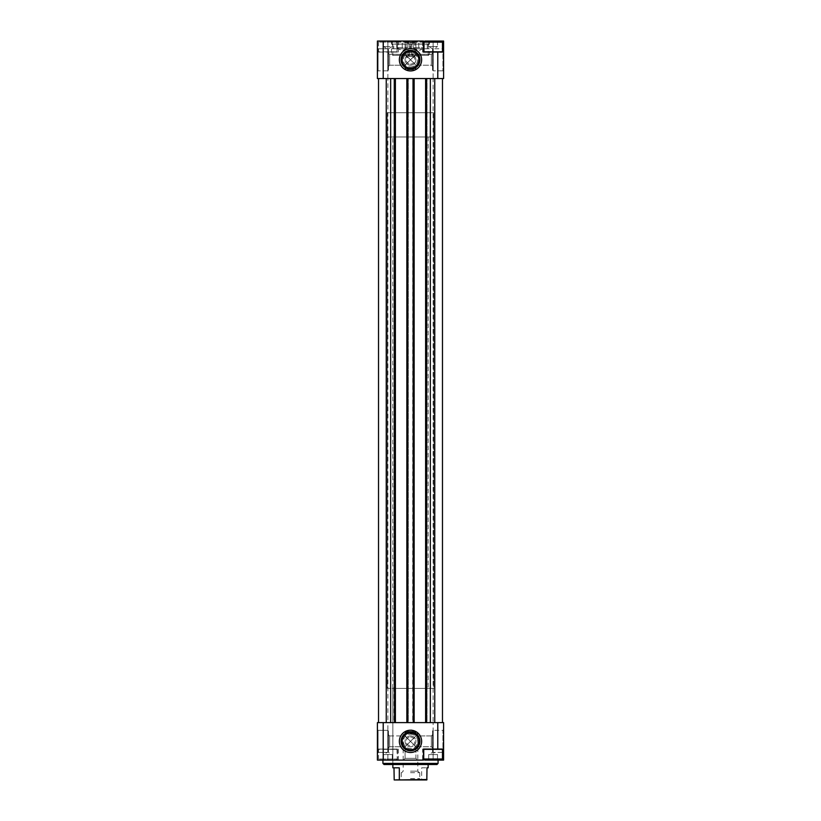 <?xml version="1.0" encoding="UTF-8"?>
<svg xmlns="http://www.w3.org/2000/svg" width="821" height="821" viewBox="0 0 821 821"><rect width="100%" height="100%" fill="white"/><g stroke="black" fill="none" stroke-linecap="round" stroke-linejoin="round"><path stroke-width="0.62" stroke-dasharray="4.11 3.08" d="M433.18 41.05L438.157 41.05L433.18 41.05M428.767 41.05L433.036 41.05L428.767 41.05M423.462 52.082L422.63 52.082L422.63 41.05L441.38 41.05L424.837 41.05M428.695 41.05L428.695 46.561L428.695 41.05M437.521 41.05L437.521 46.561L437.521 41.05M387.964 41.05L392.941 41.05L387.964 41.05M383.551 41.05L387.82 41.05L383.551 41.05M379.62 41.05L396.163 41.05L379.62 41.05L378.522 42.148L397.261 42.148L378.522 42.148L378.522 51.805L397.261 51.805L378.789 52.082M383.479 41.05L383.479 46.561L383.479 41.05M392.305 41.05L392.305 46.561L392.305 41.05M383.479 760.102L387.82 760.102L383.479 760.102L383.479 754.581L392.305 754.581L383.479 754.581L385.685 754.581L383.479 754.581L383.479 760.102M392.233 760.102L387.964 760.102L392.233 760.102M428.695 760.102L433.036 760.102L428.695 760.102L428.695 754.581L437.521 754.581L428.695 754.581L430.902 754.581L428.695 754.581L428.695 760.102M437.449 760.102L433.18 760.102L437.449 760.102M391.094 41.05L413.363 41.05L391.094 41.05L392.787 43.985L411.68 43.985L392.787 43.985L392.787 55.387L411.68 55.387L392.787 55.387M407.637 41.05L429.906 41.05L407.637 41.05L409.32 43.985L428.213 43.985L409.32 43.985L409.32 55.387L428.213 55.387L409.32 55.387M406.087 41.05L414.913 41.05L406.087 41.05L406.087 56.485L414.913 56.485L406.087 56.485L410.5 59.04L414.913 56.485L414.913 41.05M403.327 41.05L417.673 41.05L403.327 41.05L417.673 41.05L403.327 41.05L405.081 42.795L415.919 42.795L405.081 42.795L415.919 42.795L405.081 42.795L403.327 41.05M397.446 52.082L377.414 52.082L397.446 52.082L397.446 41.05L398.37 41.05L377.414 41.05L377.414 78.549L442.478 78.549L442.478 722.603L378.522 722.603L443.586 722.603L443.586 760.102L424.837 760.102M422.63 41.05L423.462 41.05M397.446 41.05L443.586 41.05L443.586 78.549L433.108 78.549L433.108 722.603L442.478 722.603M377.414 48.111L377.414 71.489L377.414 48.111L377.414 71.489L377.414 48.111L378.081 48.767L387.779 48.767L388.446 49.434L388.446 70.165L388.446 49.434L388.446 70.165L388.446 49.434L387.779 48.767L387.779 70.822L387.779 48.767L387.779 70.822L387.779 48.767L378.081 48.767L377.414 48.111M410.5 66.963A7.173 7.173 0 0 0 416.709 56.218A7.173 7.173 0 0 0 404.291 56.218A7.173 7.173 0 0 0 410.5 66.963M443.586 48.111L443.586 71.489L443.586 48.111L443.586 71.489L443.586 48.111L442.919 48.767L442.919 70.822L442.919 48.767L442.919 70.822L442.919 48.767L433.221 48.767L442.919 48.767L443.586 48.111M442.478 78.549L378.522 78.549L378.522 722.603M378.522 78.549L387.892 78.549L387.892 722.603L377.414 722.603L377.414 749.07L397.446 749.07L397.446 760.102L423.462 760.102M431.364 54.371L431.364 65.218L431.364 54.371L431.364 65.218L431.364 54.371L432.554 53.18L432.554 66.419L432.554 53.18L432.554 66.419L432.554 53.18L431.364 54.371L415.919 54.371L410.5 59.8L415.919 65.218L410.5 59.8L415.919 54.371L431.364 54.371M410.5 59.8L405.081 65.218L410.5 59.8L405.081 54.371L415.919 65.218L410.5 59.8L415.919 54.371L405.081 65.218L410.5 59.8L405.081 54.371L410.5 59.8M389.636 54.371L405.081 54.371L405.081 42.795L405.081 54.371L389.636 54.371L389.636 65.218L389.636 54.371L389.636 65.218L389.636 54.371L388.446 53.18L388.446 66.419L388.446 53.18L388.446 66.419L388.446 53.18L389.636 54.371M431.364 735.924L431.364 746.771L431.364 735.924L431.364 746.771L431.364 735.924L432.554 734.733L432.554 747.972L432.554 734.733L432.554 747.972L432.554 734.733L431.364 735.924L415.919 735.924L410.5 741.353L415.919 746.771L410.5 741.353L415.919 735.924L431.364 735.924M410.5 741.353L405.081 746.771L410.5 741.353L405.081 735.924L415.919 746.771L410.5 741.353L415.919 735.924L405.081 746.771L410.5 741.353L405.081 735.924L410.5 741.353M389.636 735.924L405.081 735.924L405.081 732.527L406.179 731.429L414.821 731.429L406.179 731.429L414.821 731.429L406.179 731.429L405.081 732.527L415.919 732.527L405.081 732.527L415.919 732.527L405.081 732.527L405.081 735.924L389.636 735.924L389.636 746.771L389.636 735.924L389.636 746.771L389.636 735.924L388.446 734.733L388.446 747.972L388.446 734.733L388.446 747.972L388.446 734.733L389.636 735.924M397.446 749.07L377.414 749.07L377.414 760.102L397.446 760.102M377.414 729.664L377.414 753.042L377.414 729.664L377.414 753.042L377.414 729.664L378.081 730.321L387.779 730.321L388.446 730.988L388.446 751.718L388.446 730.988L388.446 751.718L388.446 730.988L387.779 730.321L387.779 752.375L387.779 730.321L387.779 752.375L387.779 730.321L378.081 730.321L377.414 729.664M410.5 734.179A7.173 7.173 0 0 1 416.709 744.934A7.173 7.173 0 0 1 404.291 744.934A7.173 7.173 0 0 1 410.5 734.179M443.586 729.664L443.586 753.042L443.586 729.664L443.586 753.042L443.586 729.664L442.919 730.321L442.919 752.375L442.919 730.321L442.919 752.375L442.919 730.321L433.221 730.321L442.919 730.321L443.586 729.664M387.892 760.102L387.892 754.581L385.685 754.581L390.098 754.581L387.892 754.581L387.892 760.102L387.892 722.603L433.108 722.603L433.108 760.102L433.108 754.581L430.902 754.581L435.315 754.581L433.108 754.581L433.108 760.102L433.108 749.07L443.586 749.07M403.327 760.102L417.673 760.102L403.327 760.102L417.673 760.102L403.327 760.102L405.081 758.358L415.919 758.358L405.081 758.358L405.081 746.771L405.081 758.358L415.919 758.358L405.081 758.358L403.327 760.102M438.075 760.102L382.925 760.102L438.075 760.102M387.892 41.05L387.892 46.561L390.098 46.561L383.479 46.561L387.892 46.561L387.892 41.05L387.892 78.549L433.108 78.549L433.108 41.05L433.108 46.561L437.521 46.561L433.108 46.561L433.108 41.05L433.108 52.082L443.586 52.082M426.161 78.549L426.161 722.603L427.043 722.603L427.043 78.549L425.606 78.549L425.606 722.603L427.043 722.603L427.043 78.549L426.602 722.603M425.606 78.549L426.602 78.549M426.161 722.603L425.606 722.603M413.148 722.603L412.706 78.549L413.148 722.603L414.143 722.603L412.706 722.603L412.706 78.549L413.589 78.549L413.589 722.603M414.143 78.549L414.143 722.603M407.411 78.549L407.411 722.603L408.294 722.603L408.294 78.549L406.857 78.549L406.857 722.603L408.294 722.603L408.294 78.549L407.852 722.603M406.857 78.549L407.852 78.549M407.411 722.603L406.857 722.603M394.398 722.603L393.957 78.549L394.398 722.603L395.394 722.603L393.957 722.603L393.957 78.549L394.839 78.549L394.839 722.603M395.394 78.549L395.394 722.603M436.967 764.515L384.033 764.515M392.859 136.994L428.141 136.994L392.859 136.994L392.859 764.515L428.141 764.515L392.859 764.515L392.859 688.419L428.141 688.419L392.859 688.419M438.075 763.407L382.925 763.407M432.554 730.988L432.554 751.718L432.554 730.988L433.221 730.321L433.221 752.375L433.221 730.321L433.221 752.375L433.221 730.321L432.554 730.988L432.554 751.718L432.554 730.988M432.554 49.434L432.554 70.165L432.554 49.434L433.221 48.767L433.221 70.822L433.221 48.767L433.221 70.822L433.221 48.767L432.554 49.434L432.554 70.165L432.554 49.434M406.179 69.723L414.821 69.723L406.179 69.723L405.081 68.625L405.081 65.218L405.081 68.625L415.919 68.625L405.081 68.625L415.919 68.625L405.081 68.625L406.179 69.723L414.821 69.723L406.179 69.723M410.5 735.924A5.419 5.419 0 0 1 415.2 744.062A5.419 5.419 0 0 1 405.8 744.062A5.419 5.419 0 0 1 410.5 735.924A5.419 5.419 0 0 1 415.2 744.062A5.419 5.419 0 0 1 405.8 744.062A5.419 5.419 0 0 1 410.5 735.924M410.5 65.218A5.419 5.419 0 0 0 415.2 57.09A5.419 5.419 0 0 0 405.8 57.09A5.419 5.419 0 0 0 410.5 65.218A5.419 5.419 0 0 0 415.2 57.09A5.419 5.419 0 0 0 405.8 57.09A5.419 5.419 0 0 0 410.5 65.218A5.419 5.419 0 0 0 415.2 57.09A5.419 5.419 0 0 0 405.8 57.09A5.419 5.419 0 0 0 410.5 65.218M410.5 731.901A9.452 9.452 0 0 1 418.679 746.073A9.452 9.452 0 0 1 402.321 746.073A9.452 9.452 0 0 1 410.5 731.901A9.452 9.452 0 0 1 418.679 746.073A9.452 9.452 0 0 1 402.321 746.073A9.452 9.452 0 0 1 410.5 731.901M410.5 69.241A9.452 9.452 0 0 0 418.679 55.079A9.452 9.452 0 0 0 402.321 55.079A9.452 9.452 0 0 0 410.5 69.241M387.338 688.419L387.338 112.734L433.662 112.734L387.338 112.734L433.662 112.734L387.338 112.734L387.338 688.419L433.662 688.419L433.662 112.734L433.662 688.419L387.338 688.419M423.462 749.07L422.63 749.07L422.63 760.102M422.63 749.07L433.108 749.07M424.005 749.07L442.211 749.07L424.005 749.07M398.37 749.07L398.37 760.102M378.789 749.07L397.261 749.347L378.522 749.347L378.522 758.994L397.261 758.994L378.522 758.994L379.62 760.102L396.163 760.102L379.62 760.102M422.63 52.082L433.108 52.082M442.211 52.082L424.005 52.082L442.211 52.082M398.37 52.082L398.37 41.05M442.478 758.994L423.739 758.994M442.478 749.347L423.739 749.347M435.315 754.581L437.521 754.581L435.315 754.581M437.521 754.581L437.521 760.102L437.521 754.581L433.108 752.036L428.695 754.581M442.478 51.805L423.739 51.805M442.478 42.148L423.739 42.148M390.098 754.581L392.305 754.581L390.098 754.581M392.305 754.581L392.305 760.102L392.305 754.581L387.892 752.036L383.479 754.581M390.098 46.561L383.479 46.561L390.098 46.561M392.305 46.561L387.892 49.106L383.479 46.561M428.695 46.561L433.108 46.561L428.695 46.561L430.902 46.561L428.695 46.561L433.108 49.106L437.521 46.561L430.902 46.561L437.521 46.561M426.807 779.95L394.193 779.95M410.5 779.95L421.091 779.95L410.5 779.95M421.891 779.95L393.988 779.509M392.859 767.82L399.314 767.82M421.686 767.82L427.012 767.82L421.686 767.82L421.686 779.509M410.5 778.626L419.767 778.626L410.5 778.626M410.5 772.674L419.767 772.674L410.5 772.674M410.5 771.176L417.827 771.176L410.5 771.176M410.5 733.635L417.827 733.635L410.5 733.635M387.338 136.994L387.338 112.734L387.338 136.994L433.662 136.994L433.662 112.734L433.662 136.994L387.338 136.994M391.504 44.139L412.953 44.139L391.504 44.139L391.504 42.148L412.953 42.148L391.504 42.148L392.602 41.05L411.855 41.05L392.602 41.05M395.199 41.05L409.258 41.05L395.199 41.05L396.717 42.569M407.739 41.707L402.228 41.707L407.739 41.707L407.739 47.669L396.717 47.669L407.739 47.669L407.739 41.707M396.717 41.707L402.228 41.707L396.717 41.707L396.717 47.669L396.717 41.707M393.741 44.139L410.716 44.139L393.741 44.139L393.741 48.767L410.716 48.767L393.741 48.767M391.504 48.767L412.953 48.767L391.504 48.767L391.504 54.289L412.953 54.289L391.504 54.289L392.602 55.387L411.855 55.387L392.602 55.387M402.228 47.669L402.228 41.707L402.228 47.669M396.717 47.669L402.228 50.851L407.739 47.669M408.047 44.139L429.496 44.139L408.047 44.139L408.047 42.148L429.496 42.148L408.047 42.148L409.145 41.05L428.398 41.05L409.145 41.05M411.742 41.05L425.801 41.05L411.742 41.05L413.261 42.569M424.283 41.707L418.772 41.707L424.283 41.707L424.283 47.669L413.261 47.669L424.283 47.669L424.283 41.707M413.261 41.707L418.772 41.707L413.261 41.707L413.261 47.669L413.261 41.707M410.284 44.139L427.259 44.139L410.284 44.139L410.284 48.767L427.259 48.767L410.284 48.767M408.047 48.767L429.496 48.767L408.047 48.767L408.047 54.289L429.496 54.289L408.047 54.289L409.145 55.387L428.398 55.387L409.145 55.387M418.772 47.669L418.772 41.707L418.772 47.669M413.261 47.669L418.772 50.851L424.283 47.669M426.048 78.549L426.048 722.603M413.702 78.549L413.702 722.603M407.298 78.549L407.298 722.603M394.952 78.549L394.952 722.603M378.081 730.321L378.081 752.375L378.081 730.321M378.081 48.767L378.081 70.822L378.081 48.767M410.5 737.032A4.321 4.321 0 0 1 414.246 743.508A4.321 4.321 0 0 1 406.754 743.508A4.321 4.321 0 0 1 410.5 737.032M410.5 64.12A4.321 4.321 0 0 0 414.246 57.634A4.321 4.321 0 0 0 406.754 57.634A4.321 4.321 0 0 0 410.5 64.12M407.195 688.419L407.195 112.734L407.195 688.419M413.805 688.419L413.805 112.734L413.805 688.419M407.195 136.994L407.195 112.734L407.195 136.994M413.805 136.994L413.805 112.734L413.805 136.994M428.695 41.419L428.059 41.05M437.521 41.419L438.157 41.05M383.479 41.419L382.843 41.05M392.305 41.419L392.941 41.05M383.479 759.733L382.843 760.102M392.305 759.733L392.941 760.102M428.695 759.733L428.059 760.102M437.521 759.733L438.157 760.102M415.919 65.218L431.364 65.218L432.554 66.419L431.364 65.218L415.919 65.218L415.919 68.625L414.821 69.723L415.919 68.625L415.919 65.218M389.636 65.218L405.081 65.218L389.636 65.218L388.446 66.419L389.636 65.218M415.919 746.771L431.364 746.771L432.554 747.972L431.364 746.771L415.919 746.771L415.919 758.358L417.673 760.102L415.919 758.358L415.919 746.771M389.636 746.771L405.081 746.771L389.636 746.771L388.446 747.972L389.636 746.771M378.081 752.375L387.779 752.375L388.446 751.718L387.779 752.375L378.081 752.375L377.414 753.042M433.221 752.375L432.554 751.718L433.221 752.375L442.919 752.375L443.586 753.042L442.919 752.375L433.221 752.375M378.081 70.822L377.414 71.489L378.081 70.822L387.779 70.822L388.446 70.165L387.779 70.822L378.081 70.822M433.221 70.822L432.554 70.165L433.221 70.822L442.919 70.822L443.586 71.489L442.919 70.822L433.221 70.822M415.919 732.527L414.821 731.429L415.919 732.527L415.919 735.924L415.919 732.527M415.919 54.371L415.919 42.795L417.673 41.05L415.919 42.795L415.919 54.371M428.141 136.994L428.141 688.419M428.213 55.387L428.213 43.985L429.906 41.05M411.68 55.387L411.68 43.985L413.363 41.05M396.995 52.082L397.261 42.148L396.163 41.05M396.163 760.102L397.261 758.994L396.995 749.07M401.233 772.674L401.233 778.626L399.909 779.95M419.767 772.674L419.767 778.626L421.091 779.95M419.326 772.674L417.827 771.176L417.827 733.635L410.5 729.397L403.173 733.635L403.173 771.176L401.674 772.674M411.855 41.05L412.953 42.148L412.953 44.139M407.739 42.569L409.258 41.05M410.716 44.139L410.716 48.767M411.855 55.387L412.953 54.289L412.953 48.767M428.398 41.05L429.496 42.148L429.496 44.139M424.283 42.569L425.801 41.05M427.259 44.139L427.259 48.767M428.398 55.387L429.496 54.289L429.496 48.767"/><path stroke-width="1.23" d="M424.005 52.082L423.739 42.148L424.837 41.05L443.586 41.05L443.586 78.549L430.348 78.549L430.348 722.603L383.212 722.603L383.212 760.102L377.414 760.102L377.414 722.603L383.212 722.603M383.212 41.05L377.414 41.05L377.414 78.549L383.212 78.549L383.212 41.05L423.462 41.05L423.462 52.082L437.788 52.082L437.788 78.549M410.5 70.934A11.135 11.135 0 0 0 420.147 54.227A11.135 11.135 0 0 0 400.853 54.227A11.135 11.135 0 0 0 410.5 70.934M430.348 78.549L383.212 78.549M443.586 749.07L443.586 722.603L437.788 722.603L437.788 749.07L443.586 749.07L443.586 760.102L441.38 760.102L442.478 758.994L442.478 749.347L423.739 749.347L423.739 758.994L442.478 758.994M437.788 749.07L423.462 749.07L423.462 760.102L383.212 760.102M437.788 722.603L430.348 722.603M410.5 730.208A11.135 11.135 0 0 1 420.147 746.915A11.135 11.135 0 0 1 400.853 746.915A11.135 11.135 0 0 1 410.5 730.208M378.522 78.549L378.522 722.603M442.478 78.549L442.478 722.603M434.761 78.549L434.761 722.603M425.606 78.549L425.606 722.603M414.143 78.549L414.143 722.603M406.857 78.549L406.857 722.603M395.394 78.549L395.394 722.603M390.652 78.549L390.652 722.603M386.239 78.549L386.239 722.603M443.586 52.082L437.788 52.082M438.075 763.407L382.925 763.407L384.033 764.515L436.967 764.515L438.075 763.407L438.075 760.102M382.925 763.407L382.925 760.102M410.5 731.901A9.452 9.452 0 0 1 418.679 746.073A9.452 9.452 0 0 1 402.321 746.073A9.452 9.452 0 0 1 410.5 731.901M410.5 69.241A9.452 9.452 0 0 0 418.679 55.079A9.452 9.452 0 0 0 402.321 55.079A9.452 9.452 0 0 0 410.5 69.241M423.739 758.994L424.837 760.102L441.38 760.102M423.739 51.805L442.478 51.805L442.478 42.148L423.739 42.148M393.988 767.82L394.193 779.95L426.807 779.95L427.012 767.82L428.141 767.82L427.012 767.82M399.109 779.95L427.012 779.509M399.314 779.509L399.314 767.82L392.859 767.82L392.859 764.515M426.489 78.549L426.489 722.603M413.261 78.549L413.261 722.603M407.739 78.549L407.739 722.603M394.511 78.549L394.511 722.603M410.5 733.009A8.343 8.343 0 0 1 417.725 745.519A8.343 8.343 0 0 1 403.275 745.519A8.343 8.343 0 0 1 410.5 733.009M410.5 68.143A8.343 8.343 0 0 0 417.725 55.623A8.343 8.343 0 0 0 403.275 55.623A8.343 8.343 0 0 0 410.5 68.143M378.081 752.375L377.414 753.042M441.38 41.05L442.478 42.148M428.141 767.82L428.141 764.515"/></g></svg>
